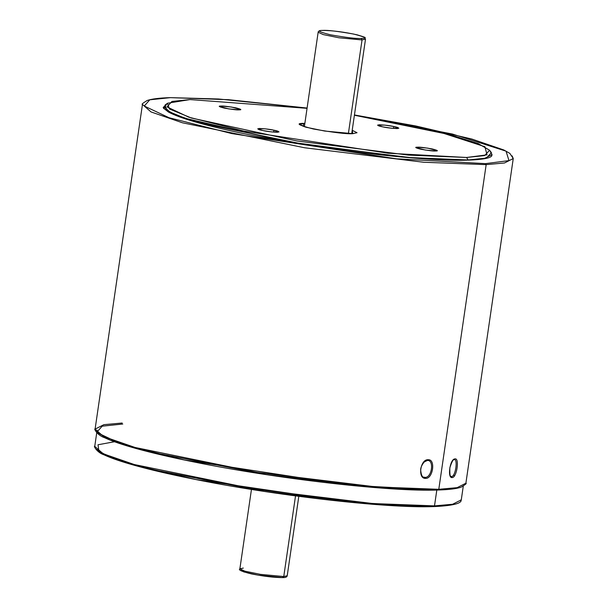 <?xml version="1.0" encoding="UTF-8"?>
<svg xmlns="http://www.w3.org/2000/svg" width="608" height="608" viewBox="0 0 608 608"><rect width="100%" height="100%" fill="white"/><g stroke="black" fill="none" stroke-linecap="round" stroke-linejoin="round"><path stroke-width="0.91" d="M434.5 505.879L372.826 503.538L255.071 489.22L134.307 464.535L103.216 453.788L94.749 446.386L103.216 453.788L134.307 464.535L255.071 489.22L372.826 503.538L434.5 505.879L436.856 489.774L434.5 505.879L452.633 504.252L461.282 499.86L452.633 504.252L434.5 505.879L433.8 506.586L434.5 505.879M95.882 449.038L109.121 457.018L144.225 467.94L264.366 491.431L375.303 504.48L433.648 506.578L351.036 502.36L196.11 479.575L130.674 464.231L99.013 451.987L98.017 444.767L114.524 441.735M96.231 431.794L109.645 439.873L145.168 450.923L266.707 474.688L378.928 487.89L437.942 490.002L438.794 489.303L376.405 486.94L257.283 472.454L135.113 447.48L103.656 436.612L95.091 429.119L103.839 424.673L122.178 423.024M307.093 108.049L228.578 99.697L170.248 97.637L218.477 98.99L307.093 108.057L218.477 98.99L170.4 97.652L149.796 99.803L144.263 106.028L169.039 117.724L231.891 133.6L396.386 158.802L485.556 163.628L486.164 164.631L504.503 162.982L513.251 158.536L504.503 162.982L486.164 164.631L438.794 489.303L486.164 164.631L485.556 163.628L396.386 158.802L231.891 133.6L169.039 117.724L144.263 106.028L149.796 99.803L170.248 97.637C159.456 97.972 151.78 98.914 147.212 100.48C142.903 103.086 141.322 104.409 142.454 104.439L151.02 111.933L182.476 122.801L304.646 147.774L423.768 162.26L486.164 164.631L423.768 162.26L304.646 147.774L182.476 122.801L151.02 111.933L142.454 104.439L95.091 429.119L103.656 436.612L135.113 447.48L257.283 472.454L376.405 486.94L438.794 489.303L438.094 490.018L348.779 485.176L184.277 459.975L121.425 444.098L96.649 432.402L102.182 426.178L122.786 424.027M450.057 475.616L452.306 477.546C456.859 477.485 459.678 457.596 454.944 458.911C459.678 457.596 456.859 477.485 452.306 477.546C447.093 478.808 449.897 458.827 454.944 458.911L454.039 459.61L454.944 458.911C449.897 458.827 447.093 478.808 452.306 477.546L451.197 476.535M427.439 460.423L428.252 459.732C420.386 458.858 417.384 478.77 425.44 478.374L424.3 477.303L424.962 477.379C431.802 478.032 434.462 459.982 427.462 460.423L423.54 462.27M163.765 107.548C162.207 106.932 163.757 108.422 168.416 112.016C179.52 118.043 203.209 124.944 239.506 132.726C313.492 148.732 424.338 161.964 468.669 160.109L405.437 157.358L284.172 141.292L180.135 117.124L163.666 108.498L167.139 103.527L163.666 108.498L180.135 117.124L284.172 141.292L405.437 157.358L468.517 160.132M423.715 477.113L424.962 477.379L423.715 477.113M451.638 476.55C455.582 476.474 458.174 458.493 454.07 459.602C458.174 458.493 455.582 476.474 451.638 476.55M425.44 478.374C417.384 478.77 420.386 458.858 428.252 459.732C435.875 459.2 432.911 479.18 425.44 478.374C432.911 479.18 435.875 459.2 428.252 459.732L427.462 460.423C434.462 459.982 431.802 478.032 424.962 477.379L425.44 478.374M485.556 163.628L508.987 160.603L506.038 151.149L452.436 134.049L354.441 114.965L452.436 134.049L506.038 151.149L508.987 160.603L485.556 163.628M438.794 489.303L457.132 487.662L465.888 483.216L457.132 487.662L438.794 489.303M454.039 459.61L453.18 459.967M95.091 429.119C93.685 427.948 96.71 435.092 104.568 437.699C111.674 441.051 122.33 444.691 136.549 448.628C152.152 452.937 170.833 457.292 192.614 461.692C275.28 478.656 390.404 491.948 438.094 490.018C448.886 489.683 456.562 488.741 461.13 487.175C465.439 484.568 467.02 483.246 465.888 483.216L513.251 158.536L512.111 155.861M454.586 475.646L453.431 475.137M466.579 157.472L408.371 155.101L296.917 140.957L191.566 118.066L169.457 108.999L167.489 103.246L189.992 99.568L171.912 101.452L167.056 106.917L188.799 117.184L243.96 131.115L388.322 153.239L466.579 157.472L487.038 154.85L484.895 146.703L439.166 131.913L354.403 115.231L450.361 134.771L478.245 143.617L489.607 150.237L484.561 155.61L466.579 157.472L468.092 159.972L466.579 157.472M167.489 103.246L165.064 105.032L167.056 110.861L189.46 120.05L296.195 143.237L409.108 157.571L468.092 159.972L412.87 157.875L307.435 145.054L199.31 122.953L171.471 113.331L163.894 106.704L166.592 104.188M239.126 109.858L240.684 109.508L231.359 107.016L220.932 106.05L220.765 107.175L220.932 106.05C223.037 105.86 227.916 106.438 235.577 107.783C241.08 109.189 242.265 109.881 239.126 109.858C237.021 110.048 232.134 109.47 224.481 108.125C218.971 106.712 217.786 106.02 220.932 106.05L219.374 106.4L228.692 108.885L239.126 109.858M352.83 133.661L357.033 132.711L352.214 130.272L352.83 133.661C347.153 134.17 333.982 132.612 313.318 128.98C298.46 125.172 295.268 123.31 303.742 123.386L303.293 126.434L303.742 123.386L304.859 123.363L299.539 124.328L305.748 127.171L324.687 131.047L352.83 133.661M382.652 126.844L391.613 128.25L398.856 128.235L393.748 126.51L393.467 128.425L393.748 126.51L384.796 125.111L377.545 125.126L382.652 126.844C378.039 125.955 376.854 125.263 379.103 124.769C384.879 125.02 389.766 125.598 393.748 126.51C398.369 127.399 399.547 128.09 397.298 128.584C391.522 128.334 386.642 127.756 382.652 126.844M417.445 147.189L415.895 147.539L425.212 150.024L435.647 150.997L437.205 150.647L427.88 148.154L417.445 147.189L417.286 148.314L417.445 147.189C419.55 146.999 424.437 147.577 432.098 148.922C437.6 150.328 438.786 151.02 435.647 150.997C433.542 151.187 428.655 150.609 421.002 149.264C415.492 147.85 414.306 147.159 417.445 147.189M273.919 130.196L264.959 128.797L257.716 128.812L262.823 130.538L271.776 131.936L279.026 131.921L273.919 130.196L273.638 132.111L273.919 130.196C278.532 131.085 279.718 131.776 277.468 132.27C271.692 132.027 266.806 131.442 262.823 130.538C258.202 129.648 257.024 128.949 259.274 128.463C265.05 128.706 269.929 129.284 273.919 130.196M307.055 108.323L189.992 99.568L307.055 108.323M490.2 151.392L492.062 154.576L484.318 158.513L468.092 159.972L486.309 158.088L491.416 152.646L489.607 150.237M298.809 496.333L287.219 575.761L283.761 576.536L282.484 577.577L283.761 576.536L287.219 575.761C287.006 577.045 285.509 577.661 282.712 577.6C274.216 577.577 263.728 576.323 251.256 573.853C241.756 571.52 237.964 569.856 239.871 568.852L244.978 571.193L260.581 574.385L283.761 576.536L295.526 495.9L283.761 576.536L260.581 574.385L244.978 571.193L239.871 568.852L243.329 568.07M322.886 30.423C327.317 30.02 337.577 31.236 353.674 34.063C365.248 37.027 367.741 38.486 361.137 38.426L362.041 39.93L365.507 39.148L362.041 39.93L348.376 133.616L362.041 39.93L338.861 37.772L323.266 34.588L318.151 32.239L323.266 34.588L338.861 37.772L362.041 39.93L361.137 38.426C367.741 38.486 365.248 37.027 353.674 34.063C337.577 31.236 327.317 30.02 322.886 30.423C316.289 30.362 318.774 31.814 330.349 34.785C346.454 37.612 356.714 38.821 361.137 38.426C356.714 38.821 346.454 37.612 330.349 34.785C318.774 31.814 316.289 30.362 322.886 30.423L322.886 30.423M241.323 569.97L243.77 571.908L258.119 575.145L282.484 577.577M97.098 430.282L94.749 446.386C93.358 445.223 96.353 452.299 104.12 454.875C111.142 458.189 121.684 461.784 135.736 465.675C151.156 469.938 169.624 474.24 191.148 478.595C272.87 495.36 386.658 508.493 433.8 506.586C468.244 505.104 459.663 498.879 461.282 499.86L463.296 486.02M451.197 476.543C450.171 477.744 449.715 474.84 449.829 467.833C451.721 461.958 453.196 459.222 454.267 459.618L454.434 459.618M428.062 460.492L427.568 460.438C424.528 459.686 420.037 467.24 420.713 470.41C421.222 475.327 422.423 477.622 424.3 477.303M468.669 160.109C482.25 159.577 489.904 158.224 491.621 156.066L491.94 155.428M513.251 158.536L509.831 153.376L503.774 149.956L471.793 139.027L415.735 125.962L354.441 114.958M351.713 133.676L365.507 39.148C363.333 37.012 369.702 38.616 357.147 34.831C344.128 31.988 332.637 30.506 322.666 30.4C319.671 30.468 318.166 31.076 318.151 32.239L304.365 126.768M251.454 489.425L239.871 568.852"/></g></svg>
